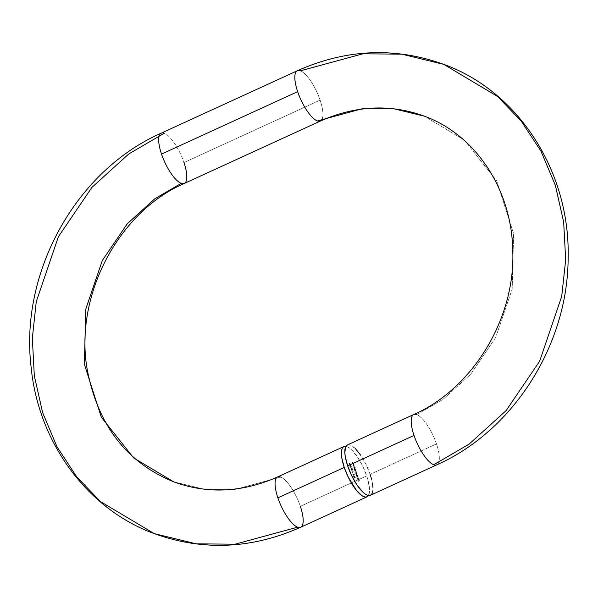 <?xml version="1.0" encoding="UTF-8"?>
<svg xmlns="http://www.w3.org/2000/svg" width="598" height="598" viewBox="0 0 598 598"><rect width="100%" height="100%" fill="white"/><g stroke="black" fill="none" stroke-linecap="round" stroke-linejoin="round"><path stroke-width="0.45" stroke-dasharray="2.99 2.24" d="M320.498 121.005A27.672 8.873 65.4 0 0 320.109 100.128A27.672 8.873 65.4 0 0 300.398 70.826A27.672 8.873 -114.6 0 1 320.109 100.128A27.672 8.873 -114.6 0 1 320.416 121.043M436.869 464.803A27.672 8.873 65.4 0 0 436.48 443.918A27.672 8.873 65.4 0 0 416.769 414.623L443.178 399.217L470.723 374.236L495.697 337.466L512.18 289.058L513.63 233.751L496.706 180.865L464.347 140.067L424.221 116.132L464.347 140.067L496.706 180.865L513.63 233.751L512.18 289.058L495.697 337.466L470.723 374.236L443.178 399.217L416.769 414.623A27.672 8.873 -114.6 0 1 436.48 443.918A27.672 8.873 -114.6 0 1 436.787 464.84M184.281 183.466A27.672 8.873 65.4 0 0 183.975 162.544A27.672 8.873 65.4 0 0 164.263 133.242L128.832 153.91L91.89 187.421L58.38 236.741L36.269 301.684L32.322 338.304L34.325 375.873L42.637 412.65L57.027 446.818L76.708 476.815L100.442 501.543L154.269 533.648M300.652 527.257A27.672 8.873 65.4 0 0 300.346 506.334A27.672 8.873 65.4 0 0 280.634 477.04L234.012 489.732L205.129 489.463L173.779 481.868L205.129 489.463L234.012 489.732L280.634 477.04A27.672 8.873 65.4 0 0 277.584 476.957M183.975 162.544L320.109 100.128L183.975 162.544A27.672 8.873 -114.6 0 0 164.263 133.242A27.672 8.873 65.4 0 0 161.213 133.16M366.709 475.911A27.672 8.873 -114.6 0 1 368.458 495.488L369.422 492.393L369.534 489.127L368.151 480.717L366.709 475.911L300.346 506.334L366.709 475.911L362.612 465.992L357.425 456.947L351.938 450.137L349.352 447.917L345.913 446.31A27.672 8.873 -114.6 0 1 366.709 475.911M370.416 495.271A27.672 8.873 65.4 0 0 370.117 474.349L436.48 443.918L370.117 474.349A27.672 8.873 65.4 0 0 347.356 444.964M354.061 474.102L354.21 474.535L353.067 474.109L354.427 474.842L354.061 474.102L354.21 474.535L353.067 474.109L354.427 474.842L354.248 474.319L354.091 474.999L352.73 474.259L353.867 474.692L354.061 474.102M352.88 470.604L353.029 471.037L351.886 470.611L353.246 471.344L352.88 470.604L352.536 470.761L353.029 471.037L351.886 470.611L353.246 471.344L353.067 470.82L352.902 471.501L351.542 470.761L352.685 471.194L352.88 470.604M351.108 467.389L350.077 466.507L350.174 465.797L350.989 466.096L350.473 465.625L350.936 467.27L351.086 466.388L351.856 467.165L350.51 465.64L351.108 467.389L351.086 466.388L351.856 467.165L351.512 467.494L351.856 467.337L351.086 466.388L350.764 467.546L351.198 466.687M359.099 481.128L358.755 481.285L358.964 480.687L358.755 481.285L358.284 481.106L358.837 480.598L357.664 479.29L358.822 479.783L359.226 480.874L358.538 480.695L359.256 481.173L358.935 479.484L357.664 479.29L358.935 479.484L358.008 479.133L359.174 480.448L358.621 480.949L359.099 481.128L359.308 480.53L358.598 479.641L359.308 480.53L358.755 481.285L359.308 480.53M357.836 476.24L356.677 474.117L356.991 476.143L357.925 476.494L357.582 476.651L357.567 475.403L356.722 474.132L356.244 474.281L356.722 474.132L356.991 476.143L357.925 476.494L356.655 476.3L357.066 475.948L356.266 475.186L356.378 474.289L357.567 475.403L357.327 476.329L357.836 476.24M356.057 469.998L354.517 467.741L354.838 469.766L356.057 469.998L355.803 470.409L356.057 469.998L354.562 467.756L354.083 467.905L354.562 467.756L354.838 469.766L356.139 470.26L354.494 469.923L354.913 469.572L354.106 468.81L354.225 467.913L355.414 469.026L355.16 469.946L356.057 469.998M353.425 464.399L354.023 466.56L353.149 464.803L353.059 465.431L353.485 464.646L354.345 466.44L353.508 464.444L353.231 465.057L353.881 466.32L353.059 465.431L353.859 466.111L353.485 464.646L354.36 466.403L353.425 464.399L352.947 464.549L353.425 464.399L353.881 466.32L352.955 465.423L353.082 464.556L353.814 464.758L353.47 464.915L354.36 466.403L353.777 466.664L354.36 466.403M352.372 462.478L353.455 464.093L353.209 463.016L353.597 463.158L354.113 464.34L353.642 462.957L352.372 462.478L353.642 462.957L352.372 462.478L353.455 464.093L353.209 463.016L353.597 463.158L353.979 464.295L353.642 462.957L353.298 463.114L354.113 464.34L353.642 464.444L353.597 463.158L352.865 463.173L353.209 463.016L353.246 464.302L353.59 464.145L353.119 464.25L353.074 462.964L352.117 462.889L352.372 462.478M353.837 466.814L355.227 467.561L353.837 466.814L355.227 467.561L353.582 467.225L353.837 466.814M356.662 473.011L356.244 473.788L355.743 473.601L356.318 473.168L355.175 471.927L355.84 471.747L354.689 470.506L356.027 471.254L356.206 471.979L355.511 471.77L356.662 473.011L356.079 473.444L356.729 473.676L355.959 470.701L354.689 470.506L355.959 470.701L355.033 470.349L356.176 471.59L355.601 472.024L356.662 473.011L356.079 473.444L356.587 473.638L356.789 473.1L355.623 470.858L356.311 471.673L355.967 472.405L356.789 473.1L356.244 473.788L356.789 473.1M358.284 478.729L357.94 478.886L358.15 478.28L357.94 478.886L357.469 478.706L358.023 478.198L356.849 476.883L358.008 477.376L358.419 478.467L357.724 478.295L358.441 478.766L358.12 477.077L356.849 476.883L358.12 477.077L357.193 476.726L358.359 478.041L357.806 478.55L358.284 478.729L358.494 478.131L357.783 477.234L358.494 478.131L357.94 478.886L358.494 478.131M350.428 465.222L349.299 464.22L349.367 463.487L350.002 465.124L349.778 463.899L350.847 464.272L350.114 463.742L350.279 464.938L349.598 463.368L350.136 464.99L350.637 465.095L350.398 464.145L351.243 465.438L350.114 463.742L350.346 464.975L349.703 463.33L350.428 465.222L350.398 464.145L351.243 465.438L350.772 465.543L350.398 464.145L350.084 465.379L350.54 464.489M351.19 467.673L351.243 469.333L351.781 469.363L351.759 468.585L351.878 469.49L352.342 469.445L351.998 469.602L351.527 468.182L352.14 469.153L352.087 469.856L351.542 469.774L350.847 467.83L351.445 469.52L351.415 468.742L351.998 469.602L352.401 469.146L351.759 468.585L351.624 469.236L351.123 467.688L351.788 469.572L352.543 469.662L352.424 468.839L351.863 468.025L352.342 469.445L351.759 468.585L351.781 469.363L351.19 467.673L350.787 467.845L351.19 467.673L351.878 469.617L352.424 469.699L352.476 468.996L351.863 468.025L351.609 468.436L351.863 468.025L352.476 468.996L352.087 469.856L352.476 468.996M352.753 472.076L352.91 473.377L352.753 472.076M353.807 475.53L354.053 477.025L355.362 477.51L353.807 475.53L355.347 477.466L353.807 475.53L354.053 477.025L355.362 477.51L353.717 477.182L354.263 476.875L353.463 475.687L353.807 475.53M280.634 477.04A27.672 8.873 -114.6 0 1 300.346 506.334M443.731 64.352L401.684 54.156L362.934 53.798L300.398 70.826A27.672 8.873 65.4 0 0 297.266 70.781M416.769 414.623A27.672 8.873 65.4 0 0 413.637 414.578M370.117 474.349L366.013 464.437L360.826 455.384M355.347 448.575L350.398 445.047L348.372 444.703M370.454 495.256L371.022 494.897M372.823 490.838L372.935 487.564M372.509 483.618L371.552 479.155M353.298 463.114L353.769 464.497L353.254 463.315L352.865 463.173L353.119 464.25L352.028 462.635L353.298 463.114M354.113 466.507L353.485 464.646L353.059 465.431L353.538 466.477L353.216 466.006L353.082 464.556M353.403 465.274L353.485 464.646M353.149 464.803L353.059 465.431M353.807 466.447L353.269 464.87L353.807 466.447L353.612 464.713L353.269 464.87L353.807 466.447L353.269 464.87L353.881 465.035L354.143 466.291L353.814 465.76M354.151 465.603L353.612 464.713L354.143 466.291M354.801 467.464L353.493 466.971L354.801 467.464M354.562 467.756L353.986 468.099L354.494 469.923L355.803 470.409L354.225 467.913M354.868 469.841L354.128 468.316L354.823 468.817L354.868 469.841L355.294 468.989L354.868 469.841L354.958 469.138L354.308 468.167L354.225 468.862L355.212 469.684L354.225 468.862L354.644 468.01L354.225 468.862M354.308 468.167L354.995 468.354L355.212 469.684L354.562 468.705L354.644 468.01L354.958 469.138M354.562 468.705L354.644 468.01M355.294 468.989L355.212 469.684M356.587 473.638L356.244 473.788L356.49 473.399M356.161 473.534L355.653 473.347L356.244 473.788M355.646 472.106L355.989 471.949L355.175 471.927L355.959 472.158L356.318 473.168M356.176 471.59L355.989 471.949L355.623 470.858L354.689 470.506L355.511 470.753L355.167 470.91L355.84 471.747M356.453 473.257L356.004 471.942M356.722 474.132L356.146 474.476L356.303 475.313L356.655 476.3L357.582 476.651L356.378 474.289M357.028 476.217L356.288 474.692L356.984 475.193L357.028 476.217L357.454 475.365L357.028 476.217L357.118 475.522L356.468 474.543L356.378 475.238L357.372 476.06L356.378 475.238L356.804 474.386L356.378 475.238M356.468 474.543L357.156 474.737L357.372 476.06L356.722 475.081L356.804 474.386L357.118 475.522M356.722 475.081L356.804 474.386M357.454 475.365L357.372 476.06M358.023 478.662L358.023 478.198L358.053 478.654L357.38 478.445L357.94 478.886M358.359 478.041L358.359 478.505M358.15 478.28L357.783 477.234L356.849 476.883L357.873 477.241L358.023 478.198M358.837 481.069L358.837 480.598L358.837 481.069L358.195 480.852L358.755 481.285M359.174 480.448L359.174 480.912M358.964 480.687L358.598 479.641L357.664 479.29L358.688 479.648L358.837 480.598M349.703 463.33L349.202 463.667L349.643 464.063L349.703 463.33L349.643 464.063M349.778 464.13L349.359 463.899L349.793 463.585L349.778 464.13L349.793 463.585M350.391 464.392L350.346 464.975M350.196 464.646L350.906 465.595L350.114 463.742L350.054 464.549M350.002 465.124L349.434 464.287M349.299 464.22L350.084 465.379M350.51 465.64L349.98 465.939L350.413 466.358L350.51 465.64L350.413 466.358M350.854 466.844L350.174 465.797M350.077 466.507L350.764 467.546M350.675 467.285L350.166 466.059L350.675 467.285L351.048 466.582L350.675 467.285L350.211 466.575L351.011 467.135L350.211 466.575L350.592 465.894L350.211 466.575M350.256 466.051L350.839 466.141L351.011 467.135L350.592 465.894L350.712 466.739M350.548 466.418L350.592 465.894M351.048 466.582L351.011 467.135M352.424 469.699L351.908 469.714L352.05 469.266L351.542 469.774L352.05 469.535M351.878 469.617L351.138 469.37L350.847 467.83M352.349 468.952L352.342 469.445M352.14 469.153L352.087 469.856M351.639 469.781L352.005 469.101M352.723 470.97L352.902 471.501L351.542 470.761L352.723 470.97M352.543 472.285L352.91 473.377L352.543 472.285M353.911 474.468L354.091 474.999L352.73 474.259L353.911 474.468M355.003 477.615L353.717 477.182L353.463 475.687L355.003 477.615M354.053 477.084L354.607 477.294L353.769 476.232L354.053 477.084L354.106 476.083L354.053 477.084L354.607 477.294L354.106 476.083L354.943 477.137L354.053 477.084M354.106 476.083L354.943 477.137L354.106 476.083"/><path stroke-width="0.9" d="M413.637 414.578A27.672 8.873 65.4 0 0 414.025 435.456L347.655 465.887L414.025 435.456A27.672 8.873 65.4 0 0 433.737 464.758L469.168 444.09L506.117 410.579L539.62 361.259L561.731 296.316L565.678 259.696L563.675 222.127L555.363 185.35L540.973 151.182L521.292 121.185L497.558 96.457L443.731 64.352C518.974 91.546 570.103 172.007 568.137 257.245C568.264 344.171 513.839 430.642 436.787 464.84A27.672 8.873 -114.6 0 1 433.737 464.758A27.672 8.873 -114.6 0 1 414.025 435.456A27.672 8.873 -114.6 0 1 413.719 414.534C472.771 388.722 515.588 318.39 512.755 250.405C511.716 188.706 475.006 134.475 424.221 116.132C390.397 103.798 355.795 105.435 320.416 121.043A27.672 8.873 -114.6 0 1 317.366 120.96L363.988 108.268L392.871 108.537L424.221 116.132L392.871 108.537L363.988 108.268L317.366 120.96A27.672 8.873 -114.6 0 1 297.654 91.666A27.672 8.873 -114.6 0 1 297.348 70.743A27.672 8.873 -114.6 0 1 300.398 70.826L362.934 53.798L401.684 54.156L443.731 64.352L497.558 96.457L521.292 121.185L540.973 151.182L555.363 185.35L563.675 222.127L565.678 259.696L561.731 296.316L539.62 361.259L506.117 410.579L469.168 444.09L433.737 464.758A27.672 8.873 65.4 0 0 436.869 464.803M297.266 70.781A27.672 8.873 65.4 0 0 297.654 91.666L161.52 154.082A27.672 8.873 65.4 0 0 181.231 183.377L154.822 198.783L127.277 223.764L102.303 260.534L85.82 308.942L84.37 364.249L101.294 417.135L133.653 457.933L173.779 481.868L133.653 457.933L101.294 417.135L84.37 364.249L85.82 308.942L102.303 260.534L127.277 223.764L154.822 198.783L181.231 183.377A27.672 8.873 -114.6 0 1 161.52 154.082L297.654 91.666A27.672 8.873 65.4 0 0 317.366 120.96A27.672 8.873 65.4 0 0 320.498 121.005M368.458 495.488A27.672 8.873 -114.6 0 1 367.015 496.833A27.672 8.873 -114.6 0 1 344.254 467.449L277.891 497.872A27.672 8.873 65.4 0 0 297.602 527.174L235.066 544.202L196.316 543.844L154.269 533.648C87.009 509.092 38.197 442.139 31.074 366.656C19.756 272.09 76.051 170.609 161.213 133.16A27.672 8.873 65.4 0 0 161.52 154.082A27.672 8.873 -114.6 0 1 161.131 133.197A27.672 8.873 -114.6 0 1 164.263 133.242L128.832 153.91L91.89 187.421L58.38 236.741L36.269 301.684L32.322 338.304L34.325 375.873L42.637 412.65L57.027 446.818L76.708 476.815L100.442 501.543L154.269 533.648L196.316 543.844L235.066 544.202L297.602 527.174A27.672 8.873 -114.6 0 1 277.891 497.872A27.672 8.873 -114.6 0 1 277.502 476.995A27.672 8.873 -114.6 0 1 280.634 477.04M183.975 162.544A27.672 8.873 -114.6 0 1 184.363 183.422A27.672 8.873 -114.6 0 1 181.231 183.377A27.672 8.873 65.4 0 0 184.281 183.466C118.075 211.969 73.823 296.593 87.353 370.244C98.079 425.507 126.888 462.71 173.779 481.868C207.611 494.202 242.205 492.565 277.584 476.957A27.672 8.873 65.4 0 0 277.891 497.872L344.254 467.449L341.862 458.173L341.54 450.959L342.191 448.485L343.349 446.9L345.913 446.31A27.672 8.873 -114.6 0 0 343.947 446.527L277.584 476.957M300.346 506.334A27.672 8.873 -114.6 0 1 300.734 527.219A27.672 8.873 -114.6 0 1 297.602 527.174A27.672 8.873 65.4 0 0 300.652 527.257L367.015 496.833M416.769 414.623A27.672 8.873 -114.6 0 0 413.719 414.534L347.356 444.964A27.672 8.873 65.4 0 0 347.655 465.887A27.672 8.873 65.4 0 0 370.416 495.271L436.787 464.84M368.779 494.875L367.621 496.46L365.998 497.088L363.965 496.744L361.611 495.436L356.296 490.173L348.357 477.361L344.254 467.449A27.672 8.873 -114.6 0 1 343.947 446.527M360.826 455.384L355.347 448.575M348.372 444.703L346.75 445.338L345.592 446.923L344.837 452.671L345.263 456.618L347.655 465.887L351.759 475.799L356.946 484.851L362.425 491.661L365.019 493.881L367.374 495.189L369.4 495.533L371.022 494.897L372.18 493.313L372.823 490.838M372.935 487.564L372.509 483.618M371.552 479.155L370.117 474.349M320.416 121.043L184.281 183.466M154.269 533.648C202.924 551.147 251.721 549.016 300.652 527.257M161.213 133.16L297.348 70.743C346.279 48.984 395.076 46.853 443.731 64.352"/></g></svg>
